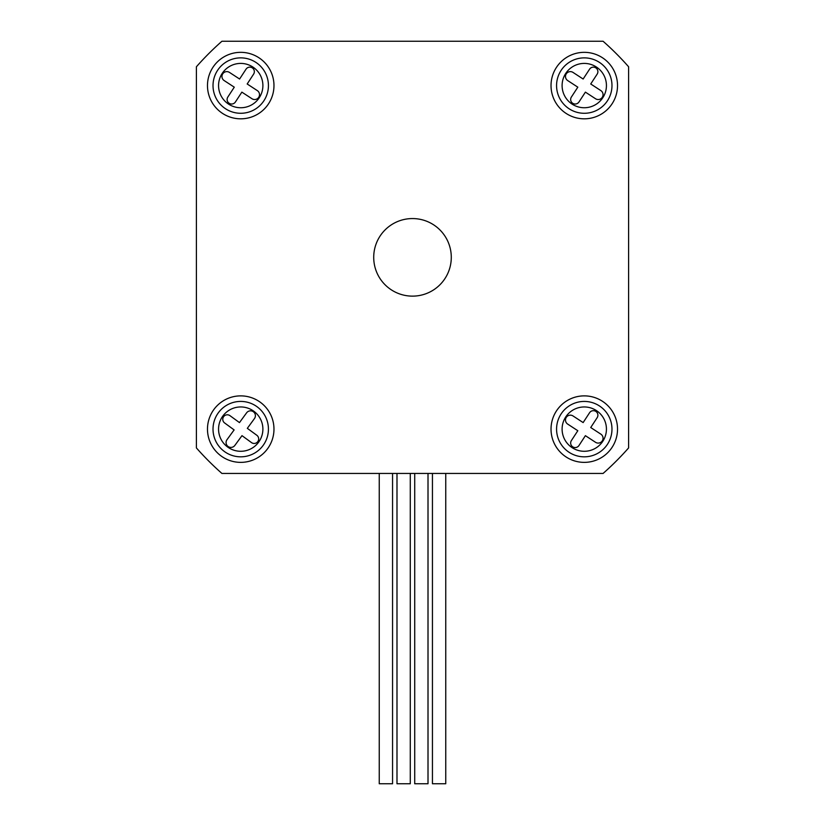 <?xml version="1.0" encoding="UTF-8"?>
<svg xmlns="http://www.w3.org/2000/svg" width="825" height="825" viewBox="0 0 825 825"><rect width="100%" height="100%" fill="white"/><g stroke="black" fill="none" stroke-linecap="round" stroke-linejoin="round"><path stroke-width="1.24" d="M240.725 118.821A33.248 33.248 0 0 0 273.972 85.583A33.248 33.248 0 0 0 240.725 52.336A33.248 33.248 0 0 0 207.477 85.583A33.248 33.248 0 0 0 240.725 118.821M584.275 118.821A33.248 33.248 0 0 0 617.523 85.583A33.248 33.248 0 0 0 584.275 52.336A33.248 33.248 0 0 0 551.028 85.583A33.248 33.248 0 0 0 584.275 118.821M240.725 462.371A33.248 33.248 0 0 0 273.972 429.124A33.248 33.248 0 0 0 240.725 395.876A33.248 33.248 0 0 0 207.477 429.124A33.248 33.248 0 0 0 240.725 462.371M584.275 462.371A33.248 33.248 0 0 0 617.523 429.124A33.248 33.248 0 0 0 584.275 395.876A33.248 33.248 0 0 0 551.028 429.124A33.248 33.248 0 0 0 584.275 462.371M412.5 218.563A38.785 38.785 0 0 1 451.285 257.348A38.785 38.785 0 0 1 412.5 296.134A38.785 38.785 0 0 1 373.715 257.348A38.785 38.785 0 0 1 412.5 218.563M196.402 66.763L196.402 447.934A288.131 288.131 0 0 0 221.915 473.447L603.085 473.447A288.131 288.131 0 0 0 628.598 447.934L628.598 66.763A288.131 288.131 0 0 0 603.085 41.25L221.915 41.25A288.131 288.131 0 0 0 196.402 66.763M263.103 445.459A27.71 27.71 0 0 1 224.39 451.502A27.71 27.71 0 0 1 218.347 412.789A27.71 27.71 0 0 1 257.06 406.746A27.71 27.71 0 0 1 263.103 445.459A27.71 27.71 0 0 0 257.06 406.746A27.71 27.71 0 0 0 218.347 412.789M223.647 416.656A4.527 4.527 0 0 0 224.637 422.978L234.125 429.907L226.999 439.684A4.867 4.867 0 0 0 228.061 446.48A4.867 4.867 0 0 0 234.857 445.418L241.993 435.652L251.481 442.582A4.527 4.527 0 0 0 257.812 441.592A4.527 4.527 0 0 0 256.822 435.27L247.325 428.34L254.461 418.564A4.867 4.867 0 0 0 253.399 411.768A4.867 4.867 0 0 0 246.603 412.83L239.467 422.596L229.969 415.666A4.527 4.527 0 0 0 223.647 416.656M379.252 473.447L379.252 783.75L392.556 783.75L392.556 473.447M396.99 473.447L396.99 783.75L410.283 783.75L410.283 473.447M414.717 473.447L414.717 783.75L428.01 783.75L428.01 473.447M432.444 473.447L432.444 783.75L445.748 783.75L445.748 473.447M225.576 108.776A27.71 27.71 0 0 1 217.532 70.424A27.71 27.71 0 0 1 255.884 62.38A27.71 27.71 0 0 1 263.917 100.733A27.71 27.71 0 0 1 225.576 108.776A27.71 27.71 0 0 0 263.917 100.733A27.71 27.71 0 0 0 255.884 62.38M252.295 67.877A4.527 4.527 0 0 0 246.025 69.187L239.601 79.025L229.474 72.414A4.867 4.867 0 0 0 222.74 73.827A4.867 4.867 0 0 0 224.153 80.561L234.279 87.172L227.844 97.02A4.527 4.527 0 0 0 229.164 103.28A4.527 4.527 0 0 0 235.424 101.97L241.859 92.132L251.986 98.742A4.867 4.867 0 0 0 258.72 97.329A4.867 4.867 0 0 0 257.307 90.595L247.18 83.985L253.605 74.137A4.527 4.527 0 0 0 252.295 67.877M569.116 108.776A27.71 27.71 0 0 1 561.083 70.424A27.71 27.71 0 0 1 599.424 62.38A27.71 27.71 0 0 1 607.468 100.733A27.71 27.71 0 0 1 569.116 108.776A27.71 27.71 0 0 0 607.468 100.733A27.71 27.71 0 0 0 599.424 62.38M595.836 67.877A4.527 4.527 0 0 0 589.576 69.187L583.141 79.025L573.014 72.414A4.867 4.867 0 0 0 566.28 73.827A4.867 4.867 0 0 0 567.693 80.561L577.82 87.172L571.395 97.02A4.527 4.527 0 0 0 572.705 103.28A4.527 4.527 0 0 0 578.975 101.97L585.399 92.132L595.526 98.742A4.867 4.867 0 0 0 602.26 97.329A4.867 4.867 0 0 0 600.847 90.595L590.721 83.985L597.156 74.137A4.527 4.527 0 0 0 595.836 67.877M569.116 452.317A27.71 27.71 0 0 1 561.083 413.975A27.71 27.71 0 0 1 599.424 405.931A27.71 27.71 0 0 1 607.468 444.273A27.71 27.71 0 0 1 569.116 452.317A27.71 27.71 0 0 0 607.468 444.273A27.71 27.71 0 0 0 599.424 405.931M595.836 411.417A4.527 4.527 0 0 0 589.576 412.727L583.141 422.575L573.014 415.955A4.867 4.867 0 0 0 566.28 417.368A4.867 4.867 0 0 0 567.693 424.102L577.82 430.722L571.395 440.56A4.527 4.527 0 0 0 572.705 446.83A4.527 4.527 0 0 0 578.975 445.51L585.399 435.672L595.526 442.293A4.867 4.867 0 0 0 602.26 440.88A4.867 4.867 0 0 0 600.847 434.146L590.721 427.525L597.156 417.687A4.527 4.527 0 0 0 595.836 411.417M222.822 416.058A22.162 22.162 0 0 0 227.659 447.026A22.162 22.162 0 0 0 258.627 442.19A22.162 22.162 0 0 0 253.801 411.221A22.162 22.162 0 0 0 222.822 416.058M252.852 67.021A22.162 22.162 0 0 0 222.172 73.456A22.162 22.162 0 0 0 228.608 104.136A22.162 22.162 0 0 0 259.287 97.701A22.162 22.162 0 0 0 252.852 67.021M596.393 67.021A22.162 22.162 0 0 0 565.713 73.456A22.162 22.162 0 0 0 572.148 104.136A22.162 22.162 0 0 0 602.827 97.701A22.162 22.162 0 0 0 596.393 67.021M596.393 410.572A22.162 22.162 0 0 0 565.713 416.996A22.162 22.162 0 0 0 572.148 447.676A22.162 22.162 0 0 0 602.827 441.241A22.162 22.162 0 0 0 596.393 410.572"/></g></svg>

